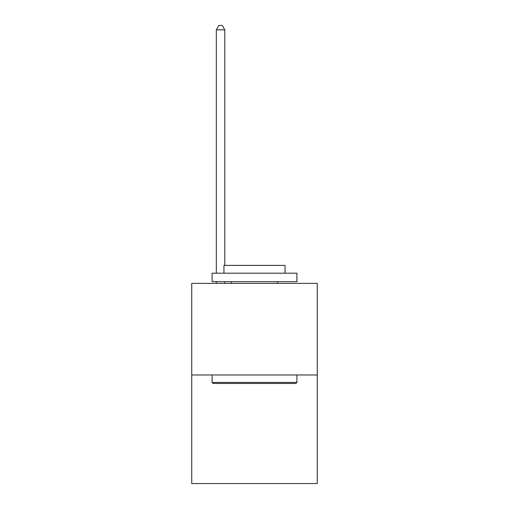 <?xml version="1.0" encoding="UTF-8"?>
<svg xmlns="http://www.w3.org/2000/svg" width="509" height="509" viewBox="0 0 509 509"><rect width="100%" height="100%" fill="white"/><g stroke="black" fill="none" stroke-linecap="round" stroke-linejoin="round"><path stroke-width="0.76" d="M317.266 374.98L317.266 283.373L191.734 283.373L191.734 483.55L317.266 483.55L317.266 374.98L191.734 374.98M295.894 383.462L213.106 383.462L212.088 382.444L296.912 382.444L295.894 383.462M212.088 273.193L296.912 273.193L296.912 281.674L212.088 281.674L212.088 273.193M285.034 273.193L285.034 265.393L223.966 265.393L223.966 273.193M212.088 374.98L212.088 382.444M296.912 374.98L296.912 382.444M231.43 281.674L231.43 283.373M277.57 281.674L277.57 283.373M224.813 265.393L224.813 29.859L216.331 29.859L216.331 273.193M216.331 281.674L216.331 283.373M224.813 281.674L224.813 283.373M216.331 29.859L218.876 25.45L222.268 25.45L224.813 29.859"/></g></svg>
